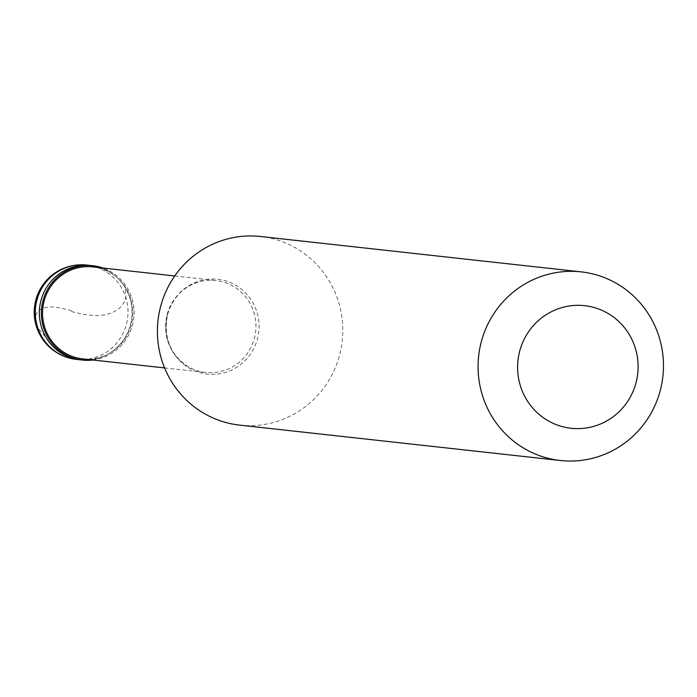 <?xml version="1.0" encoding="UTF-8"?>
<svg xmlns="http://www.w3.org/2000/svg" width="697" height="697" viewBox="0 0 697 697"><rect width="100%" height="100%" fill="white"/><g stroke="black" fill="none" stroke-linecap="round" stroke-linejoin="round"><path stroke-width="0.52" stroke-dasharray="3.48 2.61" d="M80.504 359.835A47.448 46.342 96.3 0 0 130.487 324.671A47.448 46.342 -83.7 0 0 90.906 265.513A47.448 46.342 -83.7 0 1 130.487 324.671A47.448 46.342 96.3 0 1 80.504 359.835M92.893 360.009A47.448 46.342 96.3 0 0 132.517 324.898A47.448 46.342 -83.7 0 0 103.034 268.049M82.655 358.877A46.255 45.183 96.3 0 0 131.393 324.593A46.255 45.183 -83.7 0 0 92.806 266.916M197.556 282.32A46.255 45.183 -83.7 0 0 167.106 314.774A46.255 45.183 96.3 0 0 188.242 366.683A46.255 45.183 96.3 0 0 205.693 372.451A46.255 45.183 96.3 0 0 254.431 338.167A46.255 45.183 -83.7 0 0 215.843 280.49A46.255 45.183 -83.7 0 0 197.556 282.32C182.536 287.425 172.525 298.22 167.524 314.687C163.316 337.592 170.225 354.921 188.242 366.683M239.698 425.126A94.888 92.675 96.3 0 0 339.666 354.799A94.888 92.675 -83.7 0 0 260.504 236.492M71.643 310.653L59.21 307.725L50.524 306.819L43.205 307.882L37.847 311.167L35.103 316.386L35.425 322.694L39.032 329.245L45.532 336.956M71.416 311.568L84.686 314.591L95.141 315.689L105.116 314.922L112.731 312.552L119.797 308.004L124.258 302.263L125.704 297.236L125.373 288.34M76.452 359.391A47.448 46.342 96.3 0 0 126.436 324.227A47.448 46.342 -83.7 0 0 86.855 265.069M167.489 314.608A47.692 46.586 96.3 0 0 200.492 372.799A47.692 46.586 96.3 0 0 257.524 338.725A47.692 46.586 -83.7 0 0 224.521 280.534A47.692 46.586 -83.7 0 0 167.489 314.608M164.597 367.92L205.693 372.451M174.747 275.96L215.843 280.49"/><path stroke-width="1.05" d="M76.452 359.391A47.448 47.448 0 0 1 35.747 300.268A47.448 47.448 0 0 1 86.855 265.069A47.448 46.342 -83.7 0 0 36.871 300.233A47.448 46.342 96.3 0 0 76.452 359.391L80.504 359.835A47.448 46.342 96.3 0 1 40.923 300.677A47.448 46.342 -83.7 0 1 90.906 265.513A47.448 46.342 -83.7 0 0 40.923 300.677A47.448 46.342 96.3 0 0 80.504 359.835L82.525 360.061A47.448 46.342 96.3 0 0 92.893 360.009M86.855 265.069L92.936 265.74A47.448 46.342 -83.7 0 0 42.944 300.904A47.448 46.342 96.3 0 0 82.525 360.061M174.747 275.96L92.806 266.916A46.255 45.183 -83.7 0 0 44.068 301.2A46.255 45.183 96.3 0 0 82.655 358.877L164.597 367.92M581.176 271.874L260.504 236.492A94.888 92.675 -83.7 0 0 160.537 306.819A94.888 92.675 96.3 0 0 239.698 425.126L560.362 460.508A94.888 92.675 96.3 0 0 660.338 390.181A94.888 92.675 -83.7 0 0 581.176 271.874A94.888 92.675 -83.7 0 0 481.2 342.201A94.888 92.675 96.3 0 0 560.362 460.508M519.64 351.375A61.676 60.238 96.3 0 0 562.313 426.625A61.676 60.238 96.3 0 0 636.073 382.566A61.676 60.238 -83.7 0 0 593.4 307.316A61.676 60.238 -83.7 0 0 519.64 351.375M92.936 265.74A47.448 46.342 -83.7 0 1 103.034 268.049"/></g></svg>
